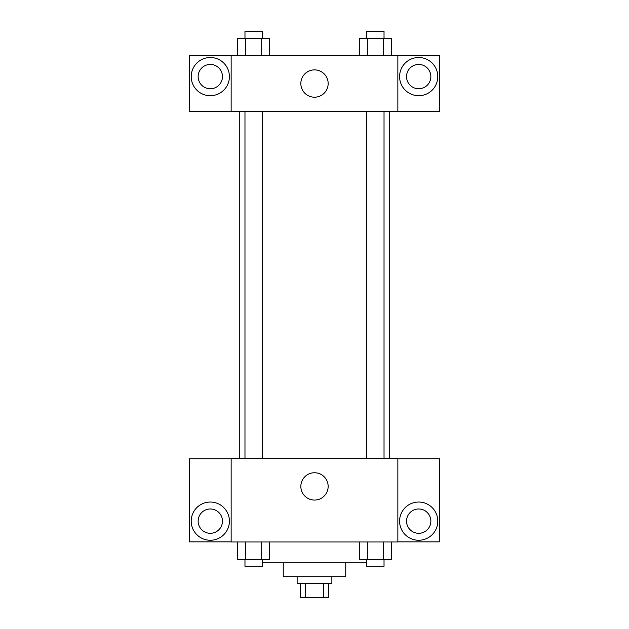<?xml version="1.0" encoding="UTF-8"?>
<svg xmlns="http://www.w3.org/2000/svg" width="629" height="629" viewBox="0 0 629 629"><rect width="100%" height="100%" fill="white"/><g stroke="black" fill="none" stroke-linecap="round" stroke-linejoin="round"><path stroke-width="0.94" d="M323.408 583.657L323.408 597.55L300.607 597.55L300.607 583.657M323.408 597.55L328.393 597.55L328.393 583.657M331.868 576.714L331.868 583.657L297.132 583.657L297.132 576.714M305.592 583.657L305.592 597.55M345.753 562.821L345.753 576.714L283.247 576.714L283.247 562.821M366.668 562.821L262.332 562.821M397.85 541.986L231.15 541.986L231.15 458.627L397.85 458.627L397.85 541.986M210.306 540.248A19.098 19.098 0 0 1 193.771 511.589A19.098 19.098 0 0 1 226.849 511.589A19.098 19.098 0 0 1 210.306 540.248M231.15 541.868L189.471 541.868L189.471 458.738L231.15 458.738M198.151 521.142A12.155 12.155 0 0 1 210.306 508.987A12.155 12.155 0 0 1 222.462 521.142A12.155 12.155 0 0 1 210.306 533.298A12.155 12.155 0 0 1 198.151 521.142M314.5 500.071A13.657 13.657 0 0 1 302.675 479.581A13.657 13.657 0 0 1 326.325 479.581A13.657 13.657 0 0 1 314.5 500.071M418.694 540.248A19.098 19.098 0 0 1 402.151 511.589A19.098 19.098 0 0 1 435.229 511.589A19.098 19.098 0 0 1 418.694 540.248M397.85 541.868L439.529 541.868L439.529 458.738L397.85 458.738M406.538 521.142A12.155 12.155 0 0 1 418.694 508.987A12.155 12.155 0 0 1 430.849 521.142A12.155 12.155 0 0 1 418.694 533.298A12.155 12.155 0 0 1 406.538 521.142M389.241 111.333L389.241 458.627M366.668 458.627L366.668 111.333M262.332 111.333L262.332 458.627M397.85 111.333L439.529 111.443L439.529 55.761L397.85 55.761L397.85 111.333L231.15 111.443L189.471 111.443L189.471 55.761L231.15 55.761L231.15 111.333M222.462 76.596A12.155 12.155 0 0 1 210.306 88.752A12.155 12.155 0 0 1 198.151 76.596A12.155 12.155 0 0 1 210.306 64.441A12.155 12.155 0 0 1 222.462 76.596M210.306 95.702A19.098 19.098 0 0 1 193.771 67.051A19.098 19.098 0 0 1 226.849 67.051A19.098 19.098 0 0 1 210.306 95.702M430.849 76.596A12.155 12.155 0 0 1 412.616 87.124A12.155 12.155 0 0 1 412.616 66.069A12.155 12.155 0 0 1 430.849 76.596M418.694 95.702A19.098 19.098 0 0 1 402.151 67.051A19.098 19.098 0 0 1 435.229 67.051A19.098 19.098 0 0 1 418.694 95.702M397.85 55.761L231.15 55.761M300.843 83.547A13.657 13.657 0 0 1 321.333 71.714A13.657 13.657 0 0 1 321.333 95.372A13.657 13.657 0 0 1 300.843 83.547M391.387 55.761L391.387 38.393L359.308 38.393L359.308 55.761M383.368 38.393L383.368 55.761M367.328 38.393L367.328 55.761M366.668 38.393L366.668 31.45L384.028 31.45L384.028 38.393M269.692 55.761L269.692 38.393L237.613 38.393L237.613 55.761M261.672 38.393L261.672 55.761M245.632 38.393L245.632 55.761M244.972 38.393L244.972 31.45L262.332 31.45L262.332 38.393M391.387 541.986L391.387 559.346L359.308 559.346L359.308 541.986M383.368 541.986L383.368 559.346M367.328 541.986L367.328 559.346M384.028 559.346L384.028 566.297L366.668 566.297L366.668 559.346M269.692 541.986L269.692 559.346L237.613 559.346L237.613 541.986M261.672 541.986L261.672 559.346M245.632 541.986L245.632 559.346M262.332 559.346L262.332 566.297L244.972 566.297L244.972 559.346M239.759 111.333L239.759 458.627M384.028 458.627L384.028 111.333M244.972 111.333L244.972 458.627"/></g></svg>
